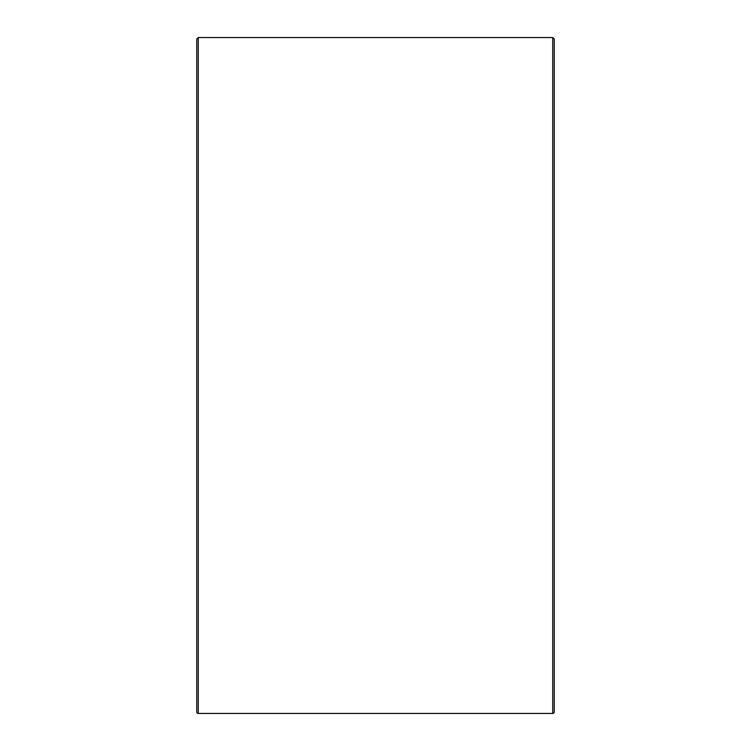 <?xml version="1.0" encoding="UTF-8"?>
<svg xmlns="http://www.w3.org/2000/svg" width="751" height="751" viewBox="0 0 751 751"><rect width="100%" height="100%" fill="white"/><g stroke="black" fill="none" stroke-linecap="round" stroke-linejoin="round"><path stroke-width="1.13" d="M554.238 711.948L554.238 39.052L552.736 37.55L552.736 713.45A1.502 1.502 0 0 0 554.238 711.948M198.264 37.55L198.264 713.45A1.502 1.502 0 0 1 196.762 711.948L196.762 39.052L198.264 37.55L552.736 37.55M196.762 70.096L196.762 680.904M198.264 713.45L552.736 713.45"/></g></svg>
